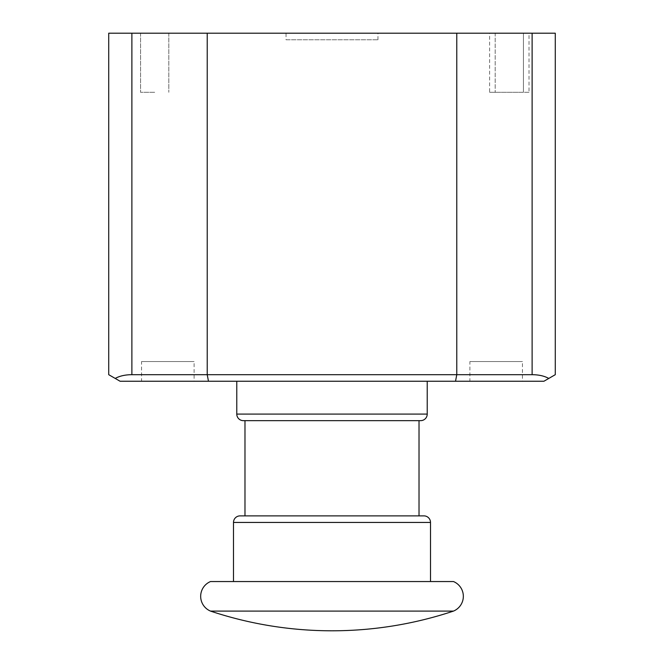 <?xml version="1.0" encoding="UTF-8"?>
<svg xmlns="http://www.w3.org/2000/svg" width="664" height="664" viewBox="0 0 664 664"><rect width="100%" height="100%" fill="white"/><g stroke="black" fill="none" stroke-linecap="round" stroke-linejoin="round"><path stroke-width="0.5" stroke-dasharray="3.32 2.49" d="M453.487 611.096L210.513 611.096M469.904 361.548L522.443 361.548L469.904 361.548L469.904 381.252L522.443 381.252L522.443 361.548M141.556 361.548L194.095 361.548L141.556 361.548L141.556 381.252L194.095 381.252L194.095 361.548M489.609 92.304L529.009 92.304L529.009 33.2L523.431 33.2L523.431 92.304L489.609 92.304L489.609 33.2L495.195 33.2L495.195 92.304L495.195 33.2L489.609 33.2M154.687 92.304L140.569 92.304L154.687 92.304M140.569 33.2L140.569 92.304L140.569 33.2L154.687 33.2L140.569 33.2M377.965 39.765L377.965 33.2L286.035 33.2L286.035 39.765L377.965 39.765L286.035 39.765M332 515.878L419.017 515.878L332 515.878M332 420.652L419.017 420.652L332 420.652M332 581.548L233.496 581.548L332 581.548M332 381.252L427.226 381.252L332 381.252M453.487 581.548L210.513 581.548M423.939 515.878L240.061 515.878M420.652 420.652L243.348 420.652M286.035 33.2L377.965 33.2M168.805 33.2L168.805 92.304L168.805 33.2L154.687 33.2L168.805 33.2M529.009 92.304L523.431 92.304L523.431 33.2L529.009 33.2M523.431 33.2L495.195 33.2L523.431 33.2M194.095 381.252L141.556 381.252M522.443 381.252L469.904 381.252M548.771 378.438C544.397 375.982 538.844 374.728 532.121 374.687L456.774 374.687L455.529 381.252L543.907 381.252L555.278 374.687L555.278 33.2L532.121 33.2L532.121 374.687M208.471 381.252L207.226 374.687L207.226 33.2L456.774 33.2L456.774 374.687L131.879 374.687C125.156 374.728 119.603 375.982 115.229 378.438L120.093 381.252L455.529 381.252M456.774 33.2L532.121 33.2M115.229 378.438L108.722 374.687L108.722 33.2L131.879 33.2L131.879 374.687M207.226 33.2L131.879 33.2M430.504 522.443L233.496 522.443M427.226 414.087L236.774 414.087"/><path stroke-width="1" d="M463.339 596.322A16.011 16.011 0 0 1 453.487 611.096A384.448 384.448 0 0 1 210.513 611.096A16.011 16.011 0 0 1 210.513 581.548L453.487 581.548A16.011 16.011 0 0 1 463.339 596.322M210.513 611.096L453.487 611.096M243.348 420.652A6.565 6.565 0 0 1 236.774 414.087L427.226 414.087A6.565 6.565 0 0 1 420.652 420.652L243.348 420.652M233.496 522.443A6.565 6.565 0 0 1 240.061 515.878L423.939 515.878A6.565 6.565 0 0 1 430.504 522.443L233.496 522.443L233.496 581.548M120.093 381.252L115.229 378.438C119.603 375.982 125.156 374.728 131.879 374.687L207.226 374.687L208.471 381.252L120.093 381.252M207.226 33.2L207.226 374.687L532.121 374.687C538.844 374.728 544.397 375.982 548.771 378.438L543.907 381.252L455.529 381.252L456.774 374.687L456.774 33.2L108.722 33.2L108.722 374.687L115.229 378.438M548.771 378.438L555.278 374.687L555.278 33.2L532.121 33.2L532.121 374.687M455.529 381.252L208.471 381.252M456.774 33.2L532.121 33.2M131.879 33.2L131.879 374.687M419.017 515.878L419.017 420.652M430.504 581.548L430.504 522.443M427.226 414.087L427.226 381.252M236.774 414.087L236.774 381.252M244.983 515.878L244.983 420.652"/></g></svg>
